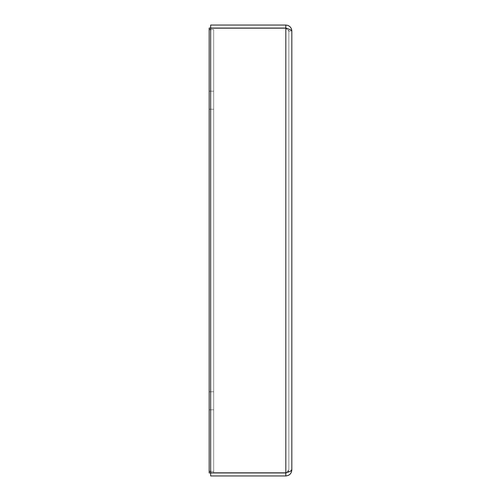 <?xml version="1.0" encoding="UTF-8"?>
<svg xmlns="http://www.w3.org/2000/svg" width="501" height="501" viewBox="0 0 501 501"><rect width="100%" height="100%" fill="white"/><g stroke="black" fill="none" stroke-linecap="round" stroke-linejoin="round"><path stroke-width="0.38" stroke-dasharray="2.5 1.88" d="M288.826 121.993L288.826 126.502L288.826 121.993M210.67 29.559L209.167 29.559L209.167 28.056L285.82 28.056C287.643 28.238 288.645 29.24 288.826 31.062L285.82 28.162L285.82 472.838L288.826 469.938L291.832 469.938L288.826 469.938L288.826 31.062L288.826 469.938L285.82 472.838L287.768 472.23C290.323 471.466 291.676 470.702 291.832 469.938L291.832 31.062L288.826 31.062L285.82 28.162L210.67 28.162L210.67 472.838L210.67 28.162L210.67 29.559L213.676 29.559L210.67 29.559L210.67 472.838L285.82 472.838L210.67 472.838L285.82 472.838L285.82 28.162L287.768 28.77C290.323 29.534 291.676 30.298 291.832 31.062L288.826 31.062L287.762 28.77M285.82 472.944L210.67 472.944L210.67 475.95L285.82 475.95L285.82 472.944C287.643 472.762 288.645 471.76 288.826 469.938L287.768 472.23M213.676 472.838L213.676 471.441L210.67 471.441L213.676 471.441L213.676 29.559L213.676 472.944L210.67 472.944L213.676 472.944M210.67 28.056L210.67 25.05L285.82 25.05C289.465 25.413 291.469 27.417 291.832 31.062M285.82 28.056L285.82 25.05M285.82 28.162L210.67 28.162L285.82 28.162L285.82 472.838M285.82 475.95L287.768 475.624C290.323 474.591 291.676 472.693 291.832 469.938M210.67 472.944L209.167 472.944L209.167 471.441L210.67 471.441M209.167 29.559L209.167 471.441M209.167 100.2L209.167 91.182L209.167 100.2M209.167 400.8L209.167 391.782L209.167 400.8M213.676 100.2L213.676 109.218L213.676 100.2M213.676 400.8L213.676 409.818L213.676 400.8M209.167 109.218L213.676 109.218L209.167 109.218M209.167 91.182L213.676 91.182L209.167 91.182M209.167 409.818L213.676 409.818L209.167 409.818M209.167 391.782L213.676 391.782L209.167 391.782"/><path stroke-width="0.75" d="M285.82 472.838L285.82 28.162L210.67 28.162L210.67 472.838L285.82 472.838L287.768 472.23C290.323 471.466 291.676 470.702 291.832 469.938C291.469 473.583 289.465 475.587 285.82 475.95L285.82 472.944L210.67 472.944L210.67 475.95L285.82 475.95M287.768 472.23L285.82 472.944M287.762 28.77L285.82 28.056L285.82 25.05L287.768 25.376C290.323 26.409 291.676 28.306 291.832 31.062L291.832 469.938M285.82 28.162C289.465 29.127 291.469 30.098 291.832 31.062M285.82 28.056L210.67 28.056L210.67 25.05L285.82 25.05M210.67 471.441L209.167 471.441L209.167 472.944L210.67 472.944M209.167 471.441L209.167 29.559L210.67 29.559M210.67 28.056L209.167 28.056L209.167 29.559"/></g></svg>
